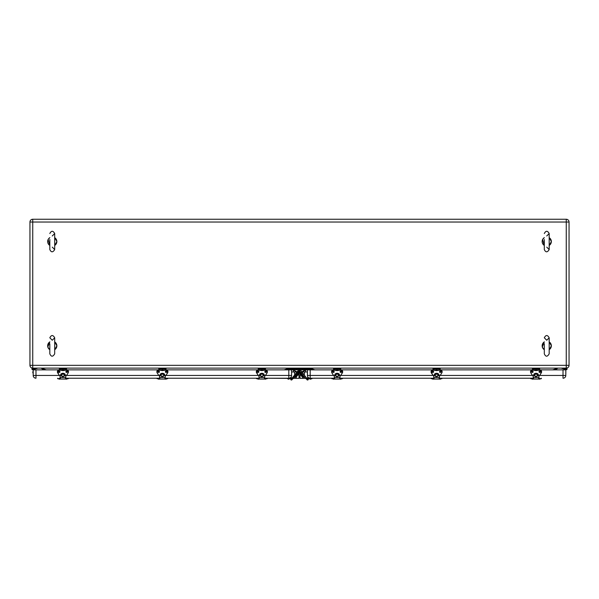 <?xml version="1.0" encoding="UTF-8"?>
<svg xmlns="http://www.w3.org/2000/svg" width="599" height="599" viewBox="0 0 599 599"><rect width="100%" height="100%" fill="white"/><g stroke="black" fill="none" stroke-linecap="round" stroke-linejoin="round"><path stroke-width="0.9" d="M314.894 369.86L309.728 368.115L312.311 369.86M35.056 369.86L32.735 369.748A0.816 0.816 0 0 1 31.919 368.932A0.816 0.816 0 0 1 32.735 368.115L32.735 368.115A2.785 2.785 0 0 1 29.95 365.33A2.785 2.785 0 0 0 32.735 368.115L566.265 368.115A2.785 2.785 0 0 0 569.05 365.33A2.785 2.785 0 0 1 566.265 368.115A0.816 0.816 0 0 1 567.081 368.932A0.816 0.816 0 0 1 566.265 369.748L563.944 369.86M32.735 368.115L32.735 365.33L29.95 365.33L29.95 222.034L32.735 222.034L32.735 219.249A2.785 2.785 0 0 0 29.95 222.034M569.05 222.034A2.785 2.785 0 0 0 566.265 219.249L566.265 222.034L569.05 222.034L569.05 365.33L566.265 365.33L566.265 368.115M566.265 219.249L32.735 219.249M555.31 369.86L557.894 368.115L552.727 369.86M46.273 369.86L41.106 368.115L43.69 369.86M311.832 369.081A0.928 0.928 0 0 0 311.585 369.044L287.415 369.044A0.928 0.928 0 0 0 287.168 369.081L286.689 369.86L289.272 368.115L284.106 369.86M294.386 371.949L294.73 374.869M294.386 377.512L294.386 378.336L299.036 378.336L299.036 373.462M298.819 372.046A0.854 0.854 0 0 1 297.673 372.346L293.121 369.853L297.636 372.406A0.928 0.928 0 0 0 298.871 372.106L300.129 373.664L299.964 378.336L304.614 378.336L304.614 376.943M304.27 374.869L304.614 371.949M298.587 372.907L299.036 372.353M165.414 378.224L258.835 378.224M264.87 378.224L288.808 378.224L288.808 375.438L264.87 375.438M65.965 378.224L159.379 378.224M60.379 378.224L59.922 378.224M159.836 378.224L65.501 378.224M259.292 378.224L164.957 378.224M290.5 377.647A0.928 0.928 0 0 1 291.893 378.456L291.428 378.456A0.464 0.464 0 0 0 290.994 377.991A0.464 0.464 0 0 0 290.5 378.396L264.414 378.224M59.922 375.438L35.985 375.438L35.985 378.224A2.785 2.785 0 0 1 33.2 375.438A2.785 2.785 0 0 0 35.985 378.224M290.141 378.688L290.141 378.224L288.808 378.224A2.785 2.785 0 0 0 291.593 375.438L288.808 375.438L288.808 369.86L265.724 369.86M293.458 370.04L293.458 371.949L291.593 371.949L291.593 369.86L288.808 369.86M292.746 369.643L292.514 369.119L293.121 369.853L291.593 369.86L291.593 375.438L291.593 371.949M293.458 371.949L296.819 371.949M35.985 369.86L35.985 375.438L33.2 375.438L33.2 369.86L59.069 369.86M257.982 369.86L166.267 369.86M158.525 369.86L66.818 369.86M434.043 378.224L339.708 378.224M533.499 378.224L439.164 378.224M539.078 378.224L538.621 378.224M439.621 378.224L533.035 378.224M340.165 378.224L433.586 378.224M334.13 375.438L310.192 375.438L310.192 378.224L334.13 378.224M563.015 378.224A2.785 2.785 0 0 0 565.8 375.438A2.785 2.785 0 0 1 563.015 378.224L563.015 375.438L539.078 375.438M311.989 378.224L311.989 378.688L308.859 378.688L308.859 378.224L310.192 378.224A2.785 2.785 0 0 1 307.407 375.438L310.192 375.438L310.192 369.86L305.872 369.86L306.411 369.044L301.327 372.346L305.879 369.853L301.364 372.406A0.928 0.928 0 0 1 299.979 371.597L299.979 369.74M302.181 371.949L307.407 371.949M563.015 369.86L565.8 369.86L565.8 375.438L563.015 375.438L563.015 369.86L539.931 369.86M565.8 369.86L565.8 370.788M307.407 369.86L307.407 375.438M532.182 369.86L440.475 369.86M432.733 369.86L341.018 369.86M333.276 369.86L310.192 369.86M37.849 368.115L33.417 368.49A0.816 0.816 0 0 1 33.417 369.381L35.289 369.381L35.521 369.86M32.735 369.381A0.449 0.449 0 0 0 33.125 368.707A0.449 0.449 0 0 0 32.346 368.707A0.449 0.449 0 0 0 32.735 369.381M563.479 369.86L563.711 369.381L565.583 369.381A0.816 0.816 0 0 1 565.583 368.49L561.151 368.115M566.265 369.381A0.449 0.449 0 0 0 566.654 368.707A0.449 0.449 0 0 0 565.875 368.707A0.449 0.449 0 0 0 566.265 369.381M564.872 368.49L562.087 368.49M564.872 368.527L562.087 368.527M36.913 368.49L34.128 368.49M36.913 368.527L34.128 368.527M291.968 379.751L293.196 378.231L291.968 379.751A0.689 0.689 0 0 1 290.747 379.197L291.256 378.605L291.601 379.459L292.836 377.932M299.56 371.709L299.979 371.185L299.5 371.777L299.979 371.185L299.5 371.777L299.021 371.185L300.099 372.144M297.591 374.135L296.191 375.865L298.369 373.297L297.591 374.135L297.546 373.611L294.738 377.078L297.546 373.611M299.126 373.349L299.5 372.885M298.137 374.57L296.715 376.382L296.146 375.917L296.737 376.299L298.796 373.641L296.879 376.127M296.206 375.97L296.632 376.314L296.206 375.97M299.021 371.185L299.021 369.868M298.744 371.957A0.741 0.741 0 0 1 297.793 372.286A0.741 0.741 0 0 1 297.389 371.365A0.741 0.741 0 0 1 298.339 370.901M293.562 378.523L298.497 372.436L293.562 378.523L292.656 377.789L297.209 372.166M292.484 377.647L297.014 372.054L292.656 377.789M291.211 379.264L291.601 379.459M305.924 369.74L306.411 369.179M298.849 371.088L298.557 370.729L298.115 371.178L299.964 373.462M306.074 369.74L306.486 369.119M299.874 373.349L298.871 372.106M298.557 370.729L300.631 373.297L300.204 373.641L298.13 371.073L298.557 370.729L302.765 375.932L299.44 371.709L301.402 374.135L301.454 373.611M301.791 372.166L306.344 377.789L301.986 372.054L306.216 369.553M299.178 369.868L298.624 369.868M300.129 373.664L302.345 376.277L300.204 373.641L302.66 377.422L300.788 375.116M302.3 375.236L302.794 375.97L302.285 376.382L301.731 375.7L302.263 376.299L302.809 375.865M300.129 372.106A0.928 0.928 0 0 0 300.503 372.436L305.438 378.523L300.863 372.526M298.901 372.144L298.295 371.402M298.834 370.961L299.44 371.709M305.879 369.853L300.054 369.785L299.979 371.597M299.837 369.74L297.194 369.74L297.194 369.119L299.874 369.044M300.735 370.878A0.741 0.741 0 0 0 300.369 372.114A0.741 0.741 0 0 0 301.619 371.814A0.741 0.741 0 0 0 300.735 370.878M306.344 377.789L305.61 378.388M306.164 377.932L307.399 379.459L307.744 378.605L308.253 379.197A0.689 0.689 0 0 1 307.032 379.751L305.804 378.231M306.254 369.643L306.486 369.239M262.849 370.017L262.834 370.369A2.785 2.164 0 0 1 260.872 370.369A8.82 6.851 180 0 0 258.641 370.145A2.321 1.804 180 0 0 256.32 371.949A2.321 1.804 180 0 0 256.537 372.713L256.604 372.735A2.246 1.745 0 0 1 258.641 370.249A8.745 6.791 0 0 1 260.85 370.467L260.872 370.025A2.785 2.164 180 0 0 262.834 370.025A8.82 6.851 0 0 1 265.065 369.8L265.065 369.8A2.321 1.804 0 0 1 267.386 371.605A2.321 1.804 0 0 1 267.379 371.777M256.552 372.735L258.184 375.371L256.604 372.735M260.85 370.467A2.86 2.224 180 0 0 262.856 370.467L262.834 370.369A8.82 6.851 180 0 1 265.065 370.145L265.065 370.249A2.246 1.745 0 0 1 267.102 372.735L265.522 375.371L267.154 372.735A2.321 1.804 180 0 0 267.386 371.949A2.321 1.804 180 0 0 265.065 370.145L265.065 369.8M264.99 368.812L264.99 369.785M267.102 372.735L267.386 371.605L265.065 369.785L265.065 368.812L264.436 368.812L264.713 368.19A0.666 0.666 0 0 1 265.379 368.857L265.379 369.8M258.716 369.785L258.716 368.812M256.327 371.777A2.321 1.804 0 0 1 256.32 371.605L258.641 369.8L258.641 368.812L259.517 368.812L259.517 368.19L264.436 368.115M265.454 371.417L265.829 371.283M265.454 369.808L265.454 368.857A0.741 0.741 0 0 0 264.713 368.115A0.741 0.741 0 0 1 265.132 368.25M258.573 368.25A0.741 0.741 0 0 1 258.993 368.115A0.741 0.741 0 0 0 258.251 368.857L258.251 369.808M264.436 368.812L264.122 368.115L259.577 368.115L259.27 368.812M264.189 368.812L259.517 368.812M257.877 371.283L258.251 371.417M261.576 368.932L262.13 368.932M259.996 374.734A1.857 1.445 -0 0 1 259.996 374.675A1.857 1.445 -0 0 1 260.048 374.308L260.048 374.772A1.857 1.445 180 0 0 259.996 375.139A1.857 1.445 180 0 0 260.048 375.453L260.048 375.446A1.857 1.445 180 0 0 261.853 376.554A1.857 1.445 180 0 0 263.657 375.453L263.657 375.453A1.857 1.445 180 0 0 263.71 375.139A1.857 1.445 180 0 0 263.657 374.772L263.657 374.308A1.857 1.445 -0 0 1 263.71 374.675A1.857 1.445 -0 0 1 263.71 374.734M263.657 374.308L263.657 374.308A1.857 1.445 -0 0 0 263.111 373.589M264.653 375.401L264.653 377.595L259.053 377.595L259.053 375.401M258.828 375.401L259.053 377.595M264.653 377.595L264.87 375.401M259.292 377.595L259.292 379.077L264.414 379.077L264.414 377.595M338.143 370.017L338.128 370.369A2.785 2.164 0 0 1 336.166 370.369A8.82 6.851 180 0 0 333.935 370.145A2.321 1.804 180 0 0 331.614 371.949A2.321 1.804 180 0 0 331.831 372.713L333.478 375.371L331.898 372.735A2.246 1.745 0 0 1 333.935 370.249A8.745 6.791 0 0 1 336.144 370.467L336.166 370.025A2.785 2.164 180 0 0 338.128 370.025A8.82 6.851 0 0 1 340.359 369.8L340.359 369.8A2.321 1.804 0 0 1 342.68 371.605A2.321 1.804 0 0 1 342.673 371.777M336.144 370.467A2.86 2.224 180 0 0 338.15 370.467L338.128 370.369A8.82 6.851 180 0 1 340.359 370.145L340.359 370.249A2.246 1.745 0 0 1 342.396 372.735L340.816 375.371L342.448 372.735M340.284 368.812L340.284 369.785M342.396 372.735L342.463 372.728A2.321 1.804 180 0 0 342.68 371.949L340.359 369.785L340.359 368.812L339.73 368.812L340.007 368.19A0.666 0.666 0 0 1 340.674 368.857L340.674 369.8M334.01 369.785L334.01 368.812M331.621 371.777A2.321 1.804 0 0 1 331.614 371.605L333.935 369.8L333.935 368.812L334.811 368.812L334.811 368.19L339.73 368.115M340.749 371.417L341.123 371.283M340.749 369.808L340.749 368.857A0.741 0.741 0 0 0 340.007 368.115A0.741 0.741 0 0 1 340.427 368.25M333.636 368.707L333.868 368.25A0.741 0.741 0 0 1 334.287 368.115A0.741 0.741 0 0 0 333.546 368.857L333.546 369.808M339.73 368.812L339.423 368.115L334.878 368.115L334.564 368.812M339.483 368.812L334.811 368.812M333.171 371.283L333.546 371.417M336.87 368.932L337.424 368.932M335.29 374.734A1.857 1.445 -0 0 1 335.29 374.675A1.857 1.445 -0 0 1 335.343 374.308L335.343 374.772A1.857 1.445 180 0 0 335.29 375.139A1.857 1.445 180 0 0 335.343 375.453L335.343 375.446A1.857 1.445 180 0 0 337.147 376.554A1.857 1.445 180 0 0 338.952 375.453L338.952 375.453A1.857 1.445 180 0 0 339.004 375.139A1.857 1.445 180 0 0 338.952 374.772L338.952 374.308A1.857 1.445 -0 0 1 339.004 374.675A1.857 1.445 -0 0 1 339.004 374.734M338.952 374.308L338.952 374.308A1.857 1.445 -0 0 0 338.405 373.589M339.947 375.401L339.947 377.595L334.347 377.595L334.347 375.401M334.13 375.401L334.347 377.595M339.947 377.595L340.172 375.401M334.586 377.595L334.586 379.077L339.708 379.077L339.708 377.595M63.943 370.017L63.921 370.369A2.785 2.164 0 0 1 61.959 370.369A8.82 6.851 180 0 0 59.735 370.145A2.321 1.804 180 0 0 57.407 371.949A2.321 1.804 180 0 0 57.624 372.713L57.691 372.735A2.246 1.745 0 0 1 59.735 370.249A8.745 6.791 0 0 1 61.937 370.467L61.959 370.025A2.785 2.164 180 0 0 63.921 370.025A8.82 6.851 0 0 1 66.152 369.8L66.152 369.8A2.321 1.804 0 0 1 68.473 371.605A2.321 1.804 0 0 1 68.466 371.777M57.639 372.735L59.271 375.371L57.691 372.735M61.937 370.467A2.86 2.224 180 0 0 63.943 370.467L63.921 370.369A8.82 6.851 180 0 1 66.152 370.145L66.152 370.249A2.246 1.745 0 0 1 68.189 372.735L66.616 375.371L68.249 372.735A2.321 1.804 180 0 0 68.473 371.949A2.321 1.804 180 0 0 66.152 370.145L66.152 369.8M66.077 368.812L66.077 369.785M68.189 372.735L68.473 371.605L66.152 369.785L66.152 368.812L65.523 368.812L65.8 368.19A0.666 0.666 0 0 1 66.474 368.857L66.474 369.8M59.803 369.785L59.803 368.812M57.422 371.777A2.321 1.804 0 0 1 57.407 371.605L59.735 369.8L59.735 368.812L60.604 368.812L60.604 368.19L65.523 368.115M66.504 368.625L66.541 368.857A0.741 0.741 0 0 0 65.8 368.115A0.741 0.741 0 0 1 66.227 368.25L66.504 368.625M66.541 369.808L66.474 368.857M65.523 368.812L65.216 368.115L60.671 368.115L60.364 368.812M59.413 369.8L59.413 368.857A0.666 0.666 0 0 1 60.087 368.19L60.087 368.115A0.741 0.741 0 0 0 59.338 368.857L59.338 369.808M65.284 368.812L60.604 368.812M62.663 368.932L63.224 368.932M61.091 374.734A1.857 1.445 0 0 1 61.083 374.675A1.857 1.445 0 0 1 61.135 374.308L61.135 374.772A1.857 1.445 180 0 0 61.083 375.139A1.857 1.445 180 0 0 61.135 375.453L61.135 375.446A1.857 1.445 180 0 0 62.94 376.554A1.857 1.445 180 0 0 64.744 375.453M64.752 375.446L64.752 375.453A1.857 1.445 180 0 0 64.804 375.139A1.857 1.445 180 0 0 64.752 374.772L64.752 374.308A1.857 1.445 0 0 1 64.804 374.675A1.857 1.445 0 0 1 64.797 374.734M65.74 375.401L65.74 377.595L60.147 377.595L60.147 375.401M59.922 375.401L60.147 377.595M65.74 377.595L65.965 375.401M60.379 377.595L60.379 379.077L65.501 379.077L65.501 377.595M437.599 370.017L437.584 370.369A2.785 2.164 -0 0 1 435.623 370.369A8.82 6.851 180 0 0 433.391 370.145A2.321 1.804 180 0 0 431.07 371.949A2.321 1.804 180 0 0 431.287 372.713L431.355 372.735A2.246 1.745 -0 0 1 433.391 370.249A8.745 6.791 -0 0 1 435.6 370.467L435.623 370.025A2.785 2.164 180 0 0 437.584 370.025A8.82 6.851 -0 0 1 439.816 369.8L439.816 369.8A2.321 1.804 -0 0 1 442.137 371.605A2.321 1.804 -0 0 1 442.122 371.777M435.6 370.017L435.623 370.025A8.82 6.851 -0 0 0 433.391 369.8L433.391 370.249M431.302 372.735L432.935 375.371L431.355 372.735M435.6 370.467A2.86 2.224 180 0 0 437.607 370.467L437.584 370.369A8.82 6.851 180 0 1 439.816 370.145L439.816 370.249A2.246 1.745 -0 0 1 441.852 372.735L440.272 375.371L441.905 372.735A2.321 1.804 180 0 0 442.137 371.949A2.321 1.804 180 0 0 439.816 370.145L439.816 369.8M439.741 368.812L439.741 369.785M441.852 372.735L442.137 371.605L439.816 369.785L439.816 368.812L439.187 368.812L439.464 368.19A0.666 0.666 0 0 1 440.13 368.857L440.13 369.8M433.466 369.785L433.466 368.812M431.078 371.777A2.321 1.804 -0 0 1 431.07 371.605L433.391 369.785L433.391 368.812L434.268 368.812L434.268 368.19L439.187 368.115M440.115 368.707L439.883 368.25M440.205 371.417L440.579 371.283M440.205 369.808L440.205 368.857A0.741 0.741 0 0 0 439.464 368.115L439.464 368.19M433.317 368.25A0.741 0.741 0 0 1 433.743 368.115A0.741 0.741 0 0 0 433.002 368.857L433.04 368.625M439.187 368.812L438.872 368.115L434.327 368.115L434.02 368.812M433.077 369.8L433.002 368.857L433.002 369.808M438.94 368.812L434.268 368.812M432.628 371.283L433.002 371.417M436.327 368.932L436.881 368.932M434.747 374.734A1.857 1.445 -0 0 1 434.747 374.675A1.857 1.445 -0 0 1 434.799 374.308L434.799 374.772A1.857 1.445 180 0 0 434.747 375.139A1.857 1.445 180 0 0 434.799 375.453L434.799 375.446A1.857 1.445 180 0 0 436.604 376.554A1.857 1.445 180 0 0 438.408 375.453L438.408 375.453A1.857 1.445 180 0 0 438.461 375.139A1.857 1.445 180 0 0 438.408 374.772L438.408 374.308A1.857 1.445 -0 0 1 438.461 374.675A1.857 1.445 -0 0 1 438.461 374.734M438.408 374.308L438.408 374.308A1.857 1.445 -0 0 0 437.862 373.589M439.396 375.401L439.396 377.595L433.803 377.595L433.803 375.401M433.579 375.401L433.803 377.595M439.396 377.595L439.621 375.401M434.043 377.595L434.043 379.077L439.164 379.077L439.164 377.595M163.4 370.017L163.377 370.369A2.785 2.164 -0 0 1 161.416 370.369A8.82 6.851 180 0 0 159.184 370.145A2.321 1.804 180 0 0 156.863 371.949A2.321 1.804 180 0 0 157.08 372.713L158.728 375.371L157.148 372.735A2.246 1.745 -0 0 1 159.184 370.249A8.745 6.791 -0 0 1 161.393 370.467L161.416 370.025A2.785 2.164 180 0 0 163.377 370.025A8.82 6.851 -0 0 1 165.609 369.8L165.609 369.8A2.321 1.804 -0 0 1 167.93 371.605A2.321 1.804 -0 0 1 167.922 371.777M161.401 370.017L161.416 370.025A8.82 6.851 -0 0 0 159.184 369.8L159.184 370.249M161.393 370.467A2.86 2.224 180 0 0 163.4 370.467L163.377 370.369A8.82 6.851 180 0 1 165.609 370.145L165.609 370.249A2.246 1.745 -0 0 1 167.645 372.735L166.065 375.371L167.698 372.735M165.534 368.812L165.534 369.785M167.645 372.735L167.713 372.728A2.321 1.804 180 0 0 167.93 371.949L165.609 369.785L165.609 368.812L164.98 368.812L165.257 368.19A0.666 0.666 0 0 1 165.923 368.857L165.923 369.8M159.259 369.785L159.259 368.812M156.878 371.777A2.321 1.804 -0 0 1 156.863 371.605L159.184 369.785L159.184 368.812L160.06 368.812L160.06 368.19L164.98 368.115M165.998 371.417L166.372 371.283M165.998 369.808L165.998 368.857A0.741 0.741 0 0 0 165.257 368.115A0.741 0.741 0 0 1 165.683 368.25M159.117 368.25A0.741 0.741 0 0 1 159.536 368.115A0.741 0.741 0 0 0 158.795 368.857L158.795 369.808M164.98 368.812L164.673 368.115L160.128 368.115L159.813 368.812M164.732 368.812L160.06 368.812M158.421 371.283L158.795 371.417M162.119 368.932L162.673 368.932M160.539 374.734A1.857 1.445 -0 0 1 160.539 374.675A1.857 1.445 -0 0 1 160.592 374.308L160.592 374.772A1.857 1.445 180 0 0 160.539 375.139A1.857 1.445 180 0 0 160.592 375.453L160.592 375.446A1.857 1.445 180 0 0 162.396 376.554A1.857 1.445 180 0 0 164.201 375.453L164.201 375.453A1.857 1.445 180 0 0 164.253 375.139A1.857 1.445 180 0 0 164.201 374.772L164.201 374.308A1.857 1.445 -0 0 1 164.253 374.675A1.857 1.445 -0 0 1 164.253 374.734M164.201 374.308L164.201 374.308A1.857 1.445 -0 0 0 163.654 373.589M165.197 375.401L165.197 377.595L159.604 377.595L159.604 375.401M159.379 375.401L159.604 377.595M165.197 377.595L165.421 375.401M159.836 377.595L159.836 379.077L164.957 379.077L164.957 377.595M537.056 370.017L537.041 370.369A2.785 2.164 -0 0 1 535.079 370.369A8.82 6.851 180 0 0 532.848 370.145A2.321 1.804 180 0 0 530.527 371.949A2.321 1.804 180 0 0 530.744 372.713L532.384 375.371L530.811 372.735A2.246 1.745 -0 0 1 532.848 370.249A8.745 6.791 -0 0 1 535.057 370.467L535.079 370.025A2.785 2.164 180 0 0 537.041 370.025A8.82 6.851 -0 0 1 539.265 369.8L539.265 369.8A2.321 1.804 -0 0 1 541.593 371.605A2.321 1.804 -0 0 1 541.578 371.777M535.057 370.017L535.079 370.025A8.82 6.851 -0 0 0 532.848 369.8L532.848 370.249M535.057 370.467A2.86 2.224 180 0 0 537.063 370.467L537.041 370.369A8.82 6.851 180 0 1 539.265 370.145L539.265 370.249A2.246 1.745 -0 0 1 541.309 372.735L539.729 375.371L541.361 372.735M539.197 368.812L539.197 369.785M541.309 372.735L541.369 372.728A2.321 1.804 180 0 0 541.593 371.949L539.265 369.785L539.265 368.812L538.636 368.812L538.913 368.19A0.666 0.666 0 0 1 539.587 368.857L539.587 369.8M532.923 369.785L532.923 368.812M530.534 371.777A2.321 1.804 -0 0 1 530.527 371.605L532.848 369.785L532.848 368.812L533.716 368.812L533.716 368.19L538.636 368.115M539.662 369.808L539.662 368.857A0.741 0.741 0 0 0 538.913 368.115L538.913 368.19M532.773 368.25A0.741 0.741 0 0 1 533.2 368.115A0.741 0.741 0 0 0 532.459 368.857L532.459 369.808M538.636 368.812L538.329 368.115L533.784 368.115L533.477 368.812M538.396 368.812L533.716 368.812M535.776 368.932L536.337 368.932M534.203 374.734A1.857 1.445 -0 0 1 534.196 374.675A1.857 1.445 -0 0 1 534.248 374.308L534.248 374.772A1.857 1.445 180 0 0 534.196 375.139A1.857 1.445 180 0 0 534.248 375.453L534.248 375.446M534.256 375.453A1.857 1.445 180 0 0 536.06 376.554A1.857 1.445 180 0 0 537.865 375.453L537.865 375.453A1.857 1.445 180 0 0 537.917 375.139A1.857 1.445 180 0 0 537.865 374.772L537.865 374.308A1.857 1.445 -0 0 1 537.917 374.675A1.857 1.445 -0 0 1 537.909 374.734M538.853 375.401L538.853 377.595L533.26 377.595L533.26 375.401M533.035 375.401L533.26 377.595M538.853 377.595L539.078 375.401M533.499 377.595L533.499 379.077L538.621 379.077L538.621 377.595M549.186 239.518L549.186 243.583M544.304 243.583L544.304 239.518M54.696 239.518L54.696 243.583M49.814 243.583L49.814 239.518M54.696 343.774L54.696 347.839M49.814 347.839L49.814 343.774M549.186 343.774L549.186 347.839M544.304 347.839L544.304 343.774M33.162 373.529L33.2 370.788M32.818 372.593L32.818 371.762M290.066 378.224A0.928 0.928 0 0 1 290.35 377.759M288.194 379.152L287.647 378.688L288.194 379.152L287.647 378.688L288.194 379.152L287.647 378.688L288.194 379.152L287.647 378.688L288.194 379.152L287.647 378.688L288.194 379.152L287.647 378.688L288.194 379.152L289.504 378.688L288.808 379.152M288.95 379.152L289.504 378.688M59.159 378.224L59.159 378.688L60.379 378.688L59.69 379.152M66.197 379.152L65.501 378.688L66.721 378.688L66.721 378.224M59.159 378.688L57.601 378.688L57.601 378.224M68.286 378.224L68.286 378.688L66.721 378.688M59.226 379.152L60.387 378.688M65.501 378.688L66.661 379.152M158.615 378.224L158.615 378.688L159.836 378.688M165.653 379.152L164.957 378.688L166.178 378.688L166.178 378.224M158.615 378.688L157.05 378.688L157.05 378.224M167.742 378.224L167.742 378.688L166.178 378.688M158.683 379.152L159.147 379.152M164.957 378.688L166.118 379.152M258.072 378.224L258.072 378.688L259.292 378.688L258.596 379.152M265.102 379.152L264.406 378.688L265.634 378.688L265.634 378.224M258.072 378.688L256.507 378.688L256.507 378.224M267.199 378.224L267.199 378.688L265.634 378.688M258.132 379.152L259.3 378.688M264.406 378.688L265.567 379.152M565.838 370.788L565.838 373.581M310.192 379.152L309.496 378.688L310.656 379.152M308.859 378.688L308.5 378.396A0.464 0.464 0 0 0 308.006 377.991A0.464 0.464 0 0 0 307.572 378.456L307.107 378.456A0.928 0.928 0 0 1 308.5 377.647M308.65 377.759A0.928 0.928 0 0 1 308.934 378.224M334.586 378.224L331.801 378.224L331.801 378.688L334.586 378.688L333.898 379.152M340.404 379.152L339.7 378.688L340.928 378.688L340.928 378.224M342.493 378.224L342.493 378.688L340.928 378.688M333.433 379.152L334.594 378.688M339.7 378.688L340.868 379.152M432.822 378.224L432.822 378.688L434.043 378.688L433.347 379.152M439.164 378.688L440.385 378.688L440.385 378.224M432.822 378.688L431.258 378.688L431.258 378.224M441.95 378.224L441.95 378.688L440.385 378.688M432.882 379.152L434.043 378.688M439.853 379.152L440.317 379.152M532.279 378.224L532.279 378.688L533.499 378.688L532.803 379.152M539.31 379.152L538.613 378.688L539.841 378.688L539.841 378.224M532.279 378.688L530.714 378.688L530.714 378.224M541.399 378.224L541.399 378.688L539.841 378.688M532.339 379.152L533.499 378.688M538.613 378.688L539.774 379.152M32.735 222.034L566.265 222.034L566.265 365.33L32.735 365.33L32.735 222.034M258.828 375.438L165.421 375.438M159.379 375.438L65.965 375.438M533.035 375.438L439.621 375.438M433.579 375.438L340.172 375.438M299.036 369.868L299.036 371.208M305.542 370.04L305.542 371.949M299.455 372.825L298.796 373.641L298.369 373.297L299.096 372.391M299.545 371.837L299.979 371.305M297.673 372.346L293.158 369.785L298.025 369.785M298.946 369.868L298.946 371.095M294.738 377.078L296.153 375.925M296.715 376.374L295.816 377.482L296.34 377.422M298.137 372.526L293.39 378.388M301.327 372.346A0.854 0.854 0 0 1 300.054 371.597M297.995 369.044L297.958 369.74M302.847 375.925L304.262 377.078M303.738 377.026L303.184 377.482L302.285 376.374M301.739 375.693L300.84 374.592M264.87 371.769L265.567 371.245A0.696 0.539 0 0 1 265.567 372.308A0.696 0.539 0 0 1 265.567 371.23A0.771 0.599 180 0 0 264.9 372.114A0.771 0.599 180 0 0 266.241 372.114A0.771 0.599 180 0 0 265.567 371.215L266.27 371.769M262.856 370.467A8.745 6.791 0 0 1 265.065 370.249M260.033 375.423A2.231 1.737 180 0 1 260.011 375.401L258.117 375.363L256.32 371.605A2.321 1.804 0 0 1 258.641 369.8A8.82 6.851 0 0 1 260.872 370.025M263.71 375.199L264.249 375.079A2.396 1.864 180 0 0 261.853 373.274A2.396 1.864 180 0 0 259.457 375.079L259.996 375.199M263.68 375.401L265.552 375.378M257.435 371.769L258.132 371.245A0.771 0.599 180 0 0 257.465 372.114A0.771 0.599 180 0 0 258.805 372.114A0.771 0.599 180 0 0 258.132 371.215A0.696 0.539 0 0 1 258.132 372.308A0.696 0.539 0 0 1 258.132 371.23L258.828 371.769M264.908 371.597A0.696 0.539 180 0 0 266.233 371.597M257.473 371.597A0.696 0.539 180 0 0 258.79 371.597M259.607 375.199L260.048 374.749A1.857 1.445 180 0 1 261.853 373.664A1.857 1.445 180 0 1 263.657 374.764L264.129 374.742M258.641 369.8L258.641 370.249M264.099 375.199L263.71 375.094M264.249 375.079L264.174 374.689M259.457 375.079L259.532 375.034A2.321 1.804 0 0 1 261.853 373.289A2.321 1.804 0 0 1 264.174 375.034L264.174 375.034C262.624 372.803 261.082 372.803 259.532 375.034L259.996 375.094M258.326 369.8L258.326 368.857A0.666 0.666 0 0 1 258.993 368.19L259.27 368.115M263.088 368.115L263.156 368.812M260.617 368.115L260.55 368.812M260.048 374.308A1.857 1.445 -0 0 1 260.595 373.589M260.363 375.341A1.49 1.153 -0 0 1 263.298 375.064A1.49 1.153 -0 0 1 260.363 375.341M340.172 371.769L340.868 371.245A0.696 0.539 0 0 1 340.868 372.308A0.696 0.539 0 0 1 340.868 371.23A0.771 0.599 180 0 0 340.195 372.114A0.771 0.599 180 0 0 341.535 372.114A0.771 0.599 180 0 0 340.868 371.215L341.565 371.769M338.15 370.467A8.745 6.791 0 0 1 340.359 370.249M335.32 375.371L333.448 375.378M339.004 375.199L339.543 375.079A2.396 1.864 180 0 0 337.147 373.274A2.396 1.864 180 0 0 334.751 375.079L335.29 375.199M340.359 369.8L340.359 370.145A2.321 1.804 180 0 1 342.68 371.949L340.883 375.363L338.982 375.371A2.231 1.737 180 0 1 338.967 375.423M332.73 371.769L333.433 371.245A0.771 0.599 180 0 0 332.759 372.114A0.771 0.599 180 0 0 334.1 372.114A0.771 0.599 180 0 0 333.433 371.215A0.696 0.539 0 0 1 333.433 372.308A0.696 0.539 0 0 1 333.433 371.23L334.13 371.769M340.21 371.597A0.696 0.539 180 0 0 341.527 371.597M332.767 371.597A0.696 0.539 180 0 0 334.092 371.597M334.871 374.742L335.343 374.749A1.857 1.445 180 0 1 337.147 373.664A1.857 1.445 180 0 1 338.952 374.764L339.423 374.742L339.004 375.094M331.898 372.735L331.614 371.605A2.321 1.804 0 0 1 333.935 369.8A8.82 6.851 0 0 1 336.166 370.025M333.935 369.8L333.935 370.249M331.831 372.728L333.478 375.401M334.751 375.079L334.826 375.034A2.321 1.804 0 0 1 337.147 373.289A2.321 1.804 0 0 1 339.468 375.034C337.918 372.803 336.376 372.803 334.826 375.034L334.826 374.689M334.901 375.199L335.29 375.094M333.621 369.8L333.621 368.857A0.666 0.666 0 0 1 334.287 368.19L334.564 368.115M338.383 368.115L338.45 368.812M335.912 368.115L335.844 368.812M335.343 374.308A1.857 1.445 -0 0 1 335.889 373.589M335.657 375.341A1.49 1.153 -0 0 1 338.592 375.064A1.49 1.153 -0 0 1 335.657 375.341M65.965 371.769L66.661 371.245A0.696 0.539 0 0 1 66.661 372.308A0.696 0.539 0 0 1 66.661 371.23A0.771 0.599 180 0 0 65.995 372.114A0.771 0.599 180 0 0 67.328 372.114A0.771 0.599 180 0 0 66.661 371.215L67.358 371.769M63.943 370.467A8.745 6.791 0 0 1 66.152 370.249M61.113 375.371L59.271 375.371L61.113 375.386A2.231 1.737 180 0 0 61.12 375.423M64.797 375.199L65.343 375.079A2.396 1.864 180 0 0 62.94 373.274A2.396 1.864 180 0 0 60.544 375.079L61.091 375.199M64.759 375.423A2.231 1.737 180 0 0 64.782 375.401L66.646 375.378M58.53 371.769L59.226 371.245A0.771 0.599 180 0 0 58.56 372.114A0.771 0.599 180 0 0 59.893 372.114A0.771 0.599 180 0 0 59.226 371.215A0.696 0.539 0 0 1 59.226 372.308A0.696 0.539 0 0 1 59.226 371.23L59.922 371.769M66.002 371.597A0.696 0.539 180 0 0 67.32 371.597M58.567 371.597A0.696 0.539 180 0 0 59.885 371.597M60.664 374.742L61.135 374.749A1.857 1.445 180 0 1 62.94 373.664A1.857 1.445 180 0 1 64.752 374.764L65.224 374.742M59.241 375.378L57.407 371.605A2.321 1.804 0 0 1 59.735 369.8A8.82 6.851 0 0 1 61.959 370.025M59.735 369.8L59.735 370.249M65.194 375.199L64.804 375.094M65.343 375.079L65.269 374.689M60.544 375.079L60.619 375.034A2.321 1.804 0 0 1 62.94 373.289A2.321 1.804 0 0 1 65.269 375.034L65.269 375.034C63.719 372.803 62.169 372.803 60.619 375.034L60.619 374.689M60.694 375.199L61.083 375.094M64.183 368.115L64.243 368.812M61.704 368.115L61.637 368.812M61.135 374.308A1.857 1.445 0 0 1 61.682 373.589M64.205 373.589A1.857 1.445 0 0 1 64.752 374.308M61.457 375.341A1.49 1.153 0 0 1 64.385 375.064A1.49 1.153 0 0 1 61.457 375.341M439.621 371.769L440.317 371.245A0.696 0.539 -0 0 1 440.317 372.308A0.696 0.539 -0 0 1 440.317 371.23A0.771 0.599 180 0 0 439.651 372.114A0.771 0.599 180 0 0 440.991 372.114A0.771 0.599 180 0 0 440.317 371.215L441.014 371.769M437.607 370.467A8.745 6.791 -0 0 1 439.816 370.249M432.905 375.378L434.777 375.386A2.231 1.737 180 0 0 434.784 375.423M438.461 375.199L439 375.079A2.396 1.864 180 0 0 436.604 373.274A2.396 1.864 180 0 0 434.208 375.079L434.747 375.199M438.423 375.423A2.231 1.737 180 0 0 438.446 375.401L440.302 375.378M432.186 371.769L432.882 371.245A0.771 0.599 180 0 0 432.216 372.114A0.771 0.599 180 0 0 433.556 372.114A0.771 0.599 180 0 0 432.882 371.215A0.696 0.539 -0 0 1 432.882 372.308A0.696 0.539 -0 0 1 432.882 371.23L433.579 371.769M439.659 371.597A0.696 0.539 180 0 0 440.976 371.597M432.223 371.597A0.696 0.539 180 0 0 433.541 371.597M434.327 374.742L434.799 374.749A1.857 1.445 180 0 1 436.604 373.664A1.857 1.445 180 0 1 438.408 374.764L438.88 374.742M432.935 375.401L431.07 371.605A2.321 1.804 -0 0 1 433.391 369.8M438.85 375.199L438.461 375.094M439 375.079L438.925 374.689M434.208 375.079L434.282 375.034A2.321 1.804 -0 0 1 436.604 373.289A2.321 1.804 -0 0 1 438.925 375.034L438.925 375.034C437.375 372.803 435.825 372.803 434.282 375.034L434.282 374.689M434.357 375.199L434.747 375.094M433.077 368.857A0.666 0.666 0 0 1 433.743 368.19L434.02 368.115M437.839 368.115L437.906 368.812M435.368 368.115L435.301 368.812M434.799 374.308A1.857 1.445 -0 0 1 435.346 373.589M435.114 375.341A1.49 1.153 -0 0 1 438.049 375.064A1.49 1.153 -0 0 1 435.114 375.341M165.421 371.769L166.118 371.245A0.696 0.539 -0 0 1 166.118 372.308A0.696 0.539 -0 0 1 166.118 371.23A0.771 0.599 180 0 0 165.444 372.114A0.771 0.599 180 0 0 166.784 372.114A0.771 0.599 180 0 0 166.118 371.215L166.814 371.769M163.4 370.467A8.745 6.791 -0 0 1 165.609 370.249M158.698 375.378L160.569 375.386A2.231 1.737 180 0 0 160.577 375.423M164.253 375.199L164.792 375.079A2.396 1.864 180 0 0 162.396 373.274A2.396 1.864 180 0 0 160 375.079L160.539 375.199M164.216 375.423A2.231 1.737 180 0 0 164.238 375.401L166.095 375.378M157.986 371.769L158.683 371.245A0.771 0.599 180 0 0 158.009 372.114A0.771 0.599 180 0 0 159.349 372.114A0.771 0.599 180 0 0 158.683 371.215A0.696 0.539 -0 0 1 158.683 372.308A0.696 0.539 -0 0 1 158.683 371.23L159.379 371.769M165.459 371.597A0.696 0.539 180 0 0 166.777 371.597M158.024 371.597A0.696 0.539 180 0 0 159.341 371.597M160.12 374.742L160.592 374.749A1.857 1.445 180 0 1 162.396 373.664A1.857 1.445 180 0 1 164.201 374.764L164.673 374.742M157.148 372.735L156.863 371.605A2.321 1.804 -0 0 1 159.184 369.8M165.609 369.8L165.609 370.145A2.321 1.804 180 0 1 167.93 371.949L166.065 375.401M157.088 372.728L158.728 375.401M164.643 375.199L164.253 375.094M164.792 375.079L164.718 374.689M160 375.079L160.075 375.034A2.321 1.804 -0 0 1 162.396 373.289A2.321 1.804 -0 0 1 164.718 375.034L164.718 375.034C163.175 372.803 161.625 372.803 160.075 375.034L160.075 374.689M160.15 375.199L160.539 375.094M158.87 369.8L158.87 368.857A0.666 0.666 0 0 1 159.536 368.19L159.813 368.115M163.632 368.115L163.699 368.812M161.161 368.115L161.094 368.812M160.592 374.308A1.857 1.445 -0 0 1 161.138 373.589M160.914 375.341A1.49 1.153 -0 0 1 163.841 375.064A1.49 1.153 -0 0 1 160.914 375.341M539.078 371.769L539.774 371.245A0.696 0.539 -0 0 1 539.774 372.308A0.696 0.539 -0 0 1 539.774 371.23A0.771 0.599 180 0 0 539.107 372.114A0.771 0.599 180 0 0 540.44 372.114A0.771 0.599 180 0 0 539.774 371.215L540.47 371.769M537.063 370.467A8.745 6.791 -0 0 1 539.265 370.249M532.354 375.378L534.226 375.386A2.231 1.737 180 0 0 534.241 375.423M537.909 375.199L538.456 375.079A2.396 1.864 180 0 0 536.06 373.274A2.396 1.864 180 0 0 533.657 375.079L534.203 375.199M537.88 375.401L539.759 375.378M531.642 371.769L532.339 371.245A0.771 0.599 180 0 0 531.672 372.114A0.771 0.599 180 0 0 533.005 372.114A0.771 0.599 180 0 0 532.339 371.215A0.696 0.539 -0 0 1 532.339 372.308A0.696 0.539 -0 0 1 532.339 371.23L533.035 371.769M539.115 371.597A0.696 0.539 180 0 0 540.433 371.597M531.68 371.597A0.696 0.539 180 0 0 532.998 371.597M533.776 374.742L534.248 374.749A1.857 1.445 180 0 1 536.06 373.664A1.857 1.445 180 0 1 537.865 374.764L538.336 374.742M530.811 372.735L530.527 371.605A2.321 1.804 -0 0 1 532.848 369.8M539.265 369.8L539.265 370.145A2.321 1.804 180 0 1 541.593 371.949L539.729 375.401M530.744 372.728L532.384 375.401M538.306 375.199L537.917 375.094M538.456 375.079L538.381 374.689M533.657 375.079L533.731 375.034A2.321 1.804 -0 0 1 536.06 373.289A2.321 1.804 -0 0 1 538.381 375.034L538.381 375.034C536.831 372.803 535.281 372.803 533.731 375.034L533.731 374.689M533.806 375.199L534.196 375.094M532.526 369.8L532.526 368.857A0.666 0.666 0 0 1 533.2 368.19L533.477 368.115M537.296 368.115L537.363 368.812M534.817 368.115L534.757 368.812M534.248 374.308A1.857 1.445 -0 0 1 534.795 373.589M537.318 373.589A1.857 1.445 -0 0 1 537.865 374.308M534.57 375.341A1.49 1.153 -0 0 1 537.505 375.064A1.49 1.153 -0 0 1 534.57 375.341M549.186 245.433A4.582 4.582 0 0 0 549.186 237.668M544.304 237.668A4.582 4.582 0 0 0 544.304 245.433M54.696 245.433A4.582 4.582 0 0 0 54.696 237.668M49.814 237.668A4.582 4.582 0 0 0 49.814 245.433M54.696 349.689A4.582 4.582 0 0 0 54.696 341.924M49.814 341.924A4.582 4.582 0 0 0 49.814 349.689M549.186 349.689A4.582 4.582 0 0 0 549.186 341.924M544.304 341.924A4.582 4.582 0 0 0 544.304 349.689M333.366 378.224L333.366 378.688M309.728 368.115L310.731 368.303M41.106 368.115L42.155 368.325M556.651 368.407L557.894 368.115M295.262 377.026L295.816 377.482M298.16 374.592L298.212 375.116M303.184 377.482L302.66 377.422M264.87 371.425L266.27 371.425M257.435 371.425L258.828 371.425M263.657 374.734L264.099 374.734M260.048 374.734L259.532 374.689M265.065 369.785L258.641 369.785M267.169 372.728L265.522 375.401M265.454 371.53L264.99 371.53M258.251 371.53L258.716 371.53M259.996 375.139C260.76 377.078 262.003 377.078 263.71 375.139M259.667 369.83L264.039 369.83M259.292 379.077L264.414 379.077M340.172 371.425L341.565 371.425M332.73 371.425L334.13 371.425M338.952 374.734L339.468 374.689M334.901 374.734L335.343 374.734M340.359 369.785L333.935 369.785M340.749 371.53L340.284 371.53M333.546 371.53L334.01 371.53M335.29 375.139C336.054 377.078 337.297 377.078 339.004 375.139M334.961 369.83L339.334 369.83M334.586 379.077L339.708 379.077M65.965 371.425L67.358 371.425M58.53 371.425L59.922 371.425M64.752 374.734L65.194 374.734M60.694 374.734L61.135 374.734M66.152 369.785L59.735 369.785M68.256 372.728L66.616 375.401M61.12 375.401L59.271 375.401M66.541 371.53L66.077 371.53M59.338 371.53L59.803 371.53M61.083 375.139C61.854 377.078 63.09 377.078 64.804 375.139M60.754 369.83L65.134 369.83M60.379 379.077L65.501 379.077M439.621 371.425L441.014 371.425M432.186 371.425L433.579 371.425M438.408 374.734L438.85 374.734M434.357 374.734L434.799 374.734M439.816 369.785L437.592 370.002M433.391 369.785L437.584 370.002M441.912 372.728L440.272 375.401M440.205 371.53L439.741 371.53M433.002 371.53L433.466 371.53M434.747 375.139C435.51 377.078 436.753 377.078 438.461 375.139M434.417 369.83L438.79 369.83M434.043 379.077L439.164 379.077M165.421 371.425L166.814 371.425M157.986 371.425L159.379 371.425M164.201 374.734L164.643 374.734M160.15 374.734L160.592 374.734M165.609 369.785L161.416 370.002M159.184 369.785L161.408 370.002M165.998 371.53L165.534 371.53M158.795 371.53L159.259 371.53M160.539 375.139C161.303 377.078 162.546 377.078 164.253 375.139M160.21 369.83L164.583 369.83M159.836 379.077L164.957 379.077M539.078 371.425L540.47 371.425M531.642 371.425L533.035 371.425M537.865 374.734L538.306 374.734M533.806 374.734L534.248 374.734M539.265 369.785L532.848 369.785M539.662 371.53L539.197 371.53M532.459 371.53L532.923 371.53M534.196 375.139C534.967 377.078 536.202 377.078 537.917 375.139M533.866 369.83L538.246 369.83M533.499 379.077L538.621 379.077M549.186 245.508L551.387 241.554L549.186 237.601M544.304 237.601L542.604 239.443L544.304 245.508M544.304 240.723L544.304 249.573C545.734 252.546 547.359 252.546 549.186 249.573L549.186 242.385M549.186 240.723L549.186 233.535C547.508 230.54 545.876 230.54 544.304 233.535M546.745 247.132L549.186 249.573L549.186 233.535L546.745 235.976M54.696 245.508L56.905 241.554L54.696 237.601M49.814 237.601L48.115 239.443L49.814 245.508M49.814 240.723L49.814 249.573C51.244 252.546 52.877 252.546 54.696 249.573L54.696 242.385M54.696 240.723L54.696 233.535C53.019 230.54 51.394 230.54 49.814 233.535M52.255 247.132L54.696 249.573L54.696 233.535L52.255 235.976M54.696 349.764L56.905 345.81L54.696 341.849M49.814 341.849L47.793 347.106L49.814 349.764M49.814 344.979L49.814 353.822C51.244 356.974 52.869 356.974 54.696 353.822L54.696 337.791C53.019 334.796 51.394 334.796 49.814 337.791L52.255 340.232L54.696 337.791L54.696 344.979M49.814 346.641L49.814 353.822M54.696 346.641L54.696 353.822M549.186 349.764L551.387 345.81L549.186 341.849M544.304 341.849L542.282 347.106L544.304 349.764M544.304 344.979L544.304 353.822C545.734 356.974 547.359 356.974 549.186 353.822L549.186 337.791C547.508 334.796 545.876 334.796 544.304 337.791L546.745 340.232L549.186 337.791L549.186 344.979M544.304 346.641L544.304 353.822M549.186 346.641L549.186 353.822M33.2 373.581L32.818 372.608M58.53 378.688L59.076 379.152L58.53 378.688M67.358 378.688L66.811 379.152L67.358 378.688M159.843 378.688L159.289 379.152L159.843 378.688M157.986 378.688L158.533 379.152L157.986 378.688M166.814 378.688L166.26 379.152L166.814 378.688M257.435 378.688L257.989 379.152L257.435 378.688M266.27 378.688L265.716 379.152L266.27 378.688M311.353 378.688L310.806 379.152L311.353 378.688M309.496 378.688L310.042 379.152L309.496 378.688M332.73 378.688L333.284 379.152L332.73 378.688M341.565 378.688L341.011 379.152L341.565 378.688M432.186 378.688L432.74 379.152L432.186 378.688M441.014 378.688L440.467 379.152L441.014 378.688M439.157 378.688L439.711 379.152L439.157 378.688M531.642 378.688L532.189 379.152L531.642 378.688M540.47 378.688L539.924 379.152L540.47 378.688"/></g></svg>
